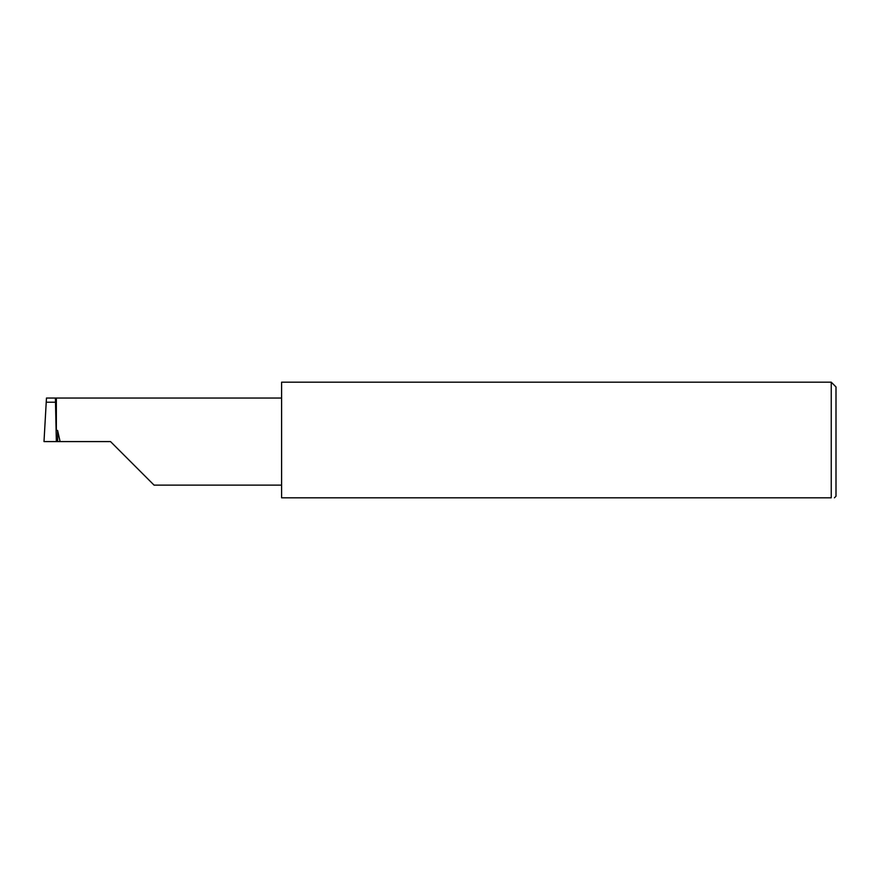 <?xml version="1.0" encoding="UTF-8"?>
<svg xmlns="http://www.w3.org/2000/svg" width="880" height="880" viewBox="0 0 880 880"><rect width="100%" height="100%" fill="white"/><g stroke="black" fill="none" stroke-linecap="round" stroke-linejoin="round"><path stroke-width="1.32" d="M110.528 441.584L154.077 485.133L110.528 441.584L154.077 485.133L110.528 441.584L48.147 441.584M55.407 398.035L46.464 398.035L44 441.584L56.353 441.584L55.407 398.035L56.353 398.035L56.353 430.012L57.629 430.529L60.093 441.584M834.416 497.816L836 496.232L836 386.936L831.248 382.184L831.248 497.816L281.6 497.816L281.6 382.184L831.248 382.184M46.178 402.226L55.561 402.226M831.248 497.816C835.428 497.816 835.428 497.816 831.248 497.816M57.629 430.529L57.629 441.584M56.353 398.035L281.6 398.035M154.077 485.133L281.6 485.133"/></g></svg>
